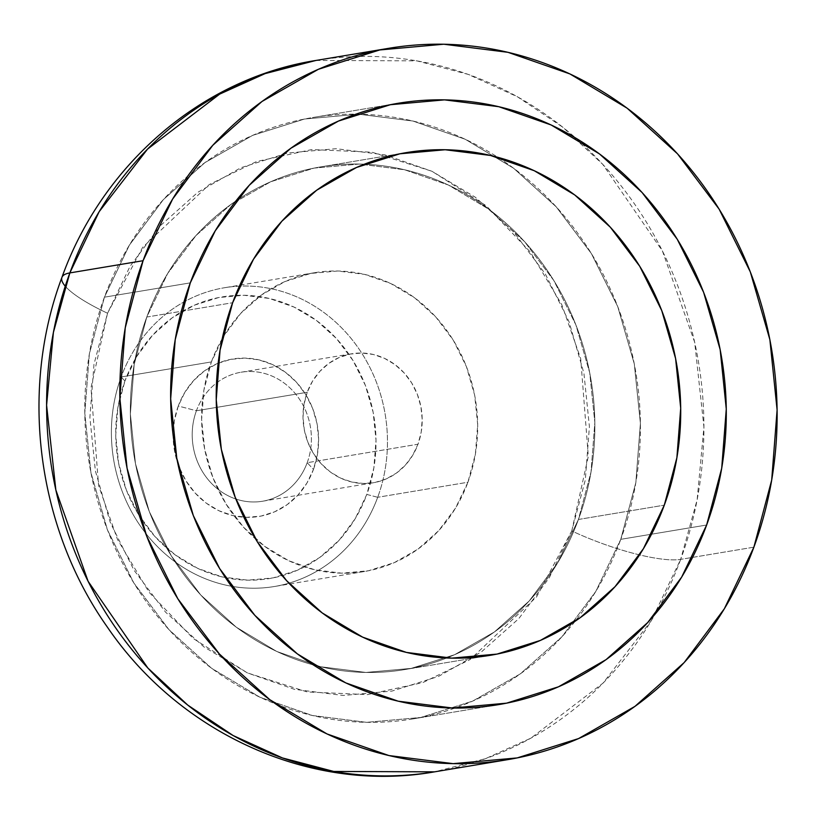 <?xml version="1.0" encoding="UTF-8"?>
<svg xmlns="http://www.w3.org/2000/svg" width="818" height="818" viewBox="0 0 818 818"><rect width="100%" height="100%" fill="white"/><g stroke="black" fill="none" stroke-linecap="round" stroke-linejoin="round"><path stroke-width="0.61" stroke-dasharray="4.09 3.07" d="M377.701 497.283L366.812 494.44A142.802 129.786 80.5 0 0 293.959 307.036A142.802 129.786 80.5 0 0 124.929 381.004L121.156 376.975A151.453 137.649 -99.5 0 1 300.431 298.519A151.453 137.649 -99.5 0 1 377.701 497.283A151.453 137.649 80.5 0 0 356.167 344.981A151.453 137.649 80.5 0 0 224.521 287.731A151.453 137.649 80.5 0 0 121.156 376.975L211.381 361.924A151.453 137.649 -99.5 0 1 314.736 272.691A151.453 137.649 -99.5 0 1 446.383 329.94A151.453 137.649 -99.5 0 1 467.927 482.242L377.701 497.283L467.927 482.242L455.514 508.121L438.642 530.708L417.978 549.103L394.296 562.631L368.509 570.749L341.627 573.162L314.654 569.768L288.652 560.688L264.613 546.291L243.447 527.119L225.983 503.908L212.884 477.559L204.664 449.072L201.627 419.552L203.897 390.125L211.381 361.924L223.795 336.045L240.656 313.468L261.331 295.063L285.012 281.535L310.789 273.416L337.681 271.003L364.644 274.398L390.646 283.478L414.695 297.875L435.851 317.047L453.315 340.257L466.413 366.607L474.644 395.094L477.681 424.614L475.411 454.041L467.927 482.242A151.453 137.649 -99.5 0 1 364.562 571.475A151.453 137.649 -99.5 0 1 232.915 514.236A151.453 137.649 -99.5 0 1 211.381 361.924L121.156 376.975A151.453 137.649 80.5 0 0 142.7 529.277A151.453 137.649 80.5 0 0 274.347 586.516A151.453 137.649 80.5 0 0 377.701 497.283A151.453 137.649 -99.5 0 1 198.437 575.739A151.453 137.649 -99.5 0 1 121.156 376.975L124.929 381.004L117.874 407.589L115.737 435.329L118.6 463.172L126.35 490.023L138.702 514.87L155.164 536.751L175.113 554.829L197.782 568.408L222.302 576.966L247.731 580.166L273.079 577.897L297.394 570.238L319.715 557.487L339.204 540.136L355.114 518.847L366.812 494.44L373.867 467.855L376.014 440.115L373.151 412.272L365.39 385.421L353.049 360.574L336.576 338.683L316.627 320.605L293.959 307.036L269.439 298.478L244.009 295.278L218.662 297.548L194.347 305.206L172.025 317.957L152.537 335.308L136.637 356.597L124.929 381.004A142.802 129.786 80.5 0 0 197.782 568.408A142.802 129.786 80.5 0 0 366.812 494.44L377.701 497.283M307.19 462.702A65.389 59.428 -99.5 0 1 229.786 496.577A65.389 59.428 -99.5 0 1 196.422 410.759L178.273 406.025A79.816 72.536 80.5 0 0 218.999 510.769A79.816 72.536 80.5 0 0 313.468 469.42L307.19 462.702L417.988 444.225A65.389 59.428 -99.5 0 1 373.356 482.753A65.389 59.428 -99.5 0 1 316.515 458.039A65.389 59.428 -99.5 0 1 307.22 392.282L196.422 410.759A65.389 59.428 80.5 0 0 205.727 476.516A65.389 59.428 80.5 0 0 262.558 501.229A65.389 59.428 80.5 0 0 307.19 462.702A65.389 59.428 80.5 0 0 297.885 396.945A65.389 59.428 80.5 0 0 241.054 372.231A65.389 59.428 80.5 0 0 196.422 410.759L307.22 392.282L303.989 404.46L303.008 417.16L304.316 429.91L307.875 442.211L313.529 453.581L321.065 463.601L330.206 471.884L340.585 478.101L351.812 482.017L363.458 483.479L375.063 482.446L386.188 478.939L396.413 473.101L405.339 465.156L412.62 455.401L417.988 444.225L421.219 432.057L422.19 419.348L420.881 406.607L417.333 394.307L411.679 382.926L404.133 372.906L395.002 364.634L384.624 358.417L373.397 354.491L361.75 353.028L350.145 354.071L339.01 357.578L328.785 363.417L319.858 371.362L312.578 381.106L307.22 392.282A65.389 59.428 -99.5 0 1 351.842 353.754A65.389 59.428 -99.5 0 1 408.683 378.468A65.389 59.428 -99.5 0 1 417.988 444.225L307.19 462.702L313.468 469.42L306.924 483.06L298.038 494.962L287.149 504.665L274.664 511.792L261.085 516.066L246.913 517.334L232.701 515.544L218.999 510.769L206.32 503.182L195.175 493.07L185.972 480.841L179.07 466.955L174.735 451.945L173.13 436.383L174.326 420.881L178.273 406.025L184.817 392.374L193.702 380.482L204.592 370.779L217.077 363.652L230.666 359.378L244.827 358.11L259.04 359.9L272.742 364.675L285.421 372.262L296.566 382.364L305.768 394.603L312.67 408.489L317.006 423.499L318.611 439.061L317.415 454.563L313.468 469.42A79.816 72.536 80.5 0 0 272.742 364.675A79.816 72.536 80.5 0 0 178.273 406.025L196.422 410.759A65.389 59.428 -99.5 0 1 273.825 376.883A65.389 59.428 -99.5 0 1 307.19 462.702M571.762 530.933L588.316 456.352L580.708 358.673L561.802 304.685L530.309 252.005L486.229 205.778L431.935 171.269L371.955 152.189L311.842 149.551L256.555 161.535L209.326 184.51L142.659 247.353L107.536 313.233A86.544 19.172 20.2 0 1 65.246 286.198A86.544 19.172 -159.8 0 0 107.536 313.233L93.988 364.255L89.888 417.497L95.389 470.923L110.266 522.467L133.968 570.156L165.563 612.15L203.856 646.844L247.373 672.897L294.429 689.318L343.223 695.464L391.873 691.108L438.53 676.404L481.383 651.936L518.786 618.633L549.297 577.774L571.762 530.933L585.31 479.91L589.41 426.669L583.919 373.243L569.031 321.699L545.34 274.01L513.735 232.015L475.442 197.322L431.935 171.269L384.879 154.847L336.086 148.702L287.425 153.058L240.778 167.762L197.925 192.23L160.522 225.533L130.001 266.392L107.536 313.233L90.982 387.814L98.589 485.493L117.495 539.481L148.999 592.171L193.068 638.388L247.373 672.897L307.343 691.977L367.456 694.615L422.742 682.631L469.972 659.656L536.639 596.813L571.762 530.933A86.544 19.172 -159.8 0 0 680.678 559.369A86.544 19.172 20.2 0 1 571.762 530.933M315.952 60.45L416.781 60.849L468.08 74.346L517.375 96.739L562.764 127.189L602.682 164.275L662.437 251.024L694.686 342.302L703.93 427.098L697.13 499.88L680.678 559.369A360.615 327.732 80.5 0 0 629.39 196.749A360.615 327.732 80.5 0 0 315.952 60.45M753.879 547.17L680.678 559.369L753.879 547.17M104.428 297.179A304.838 277.046 80.5 0 0 147.782 603.725A304.838 277.046 80.5 0 0 412.742 718.94A304.838 277.046 80.5 0 0 620.78 539.328L706.64 525.013L620.78 539.328L595.79 591.434L561.843 636.874L520.238 673.92L472.579 701.138L420.687 717.488L366.566 722.335L312.302 715.494L259.96 697.233L211.565 668.255L168.968 629.666L133.825 582.948L107.465 529.911L90.91 472.579L84.796 413.162L89.356 353.928L104.428 297.179L129.408 245.083L163.355 199.633L204.96 162.598L252.619 135.379L304.511 119.029L358.632 114.183L412.906 121.023L465.248 139.275L513.643 168.263L556.23 206.852L591.383 253.56L617.743 306.607L634.298 363.938L640.402 423.356L635.842 482.579L620.78 539.328A304.838 277.046 80.5 0 0 577.426 232.793A304.838 277.046 80.5 0 0 312.466 117.567A304.838 277.046 80.5 0 0 104.428 297.179L190.287 282.864L104.428 297.179L190.287 282.864L104.428 297.179L89.356 353.928L84.796 413.162L90.91 472.579L107.465 529.911L133.825 582.948L168.968 629.666L211.565 668.255L259.96 697.233L312.302 715.494L366.566 722.335L420.687 717.488L472.579 701.138L520.238 673.92L561.843 636.874L595.79 591.434L620.78 539.328A304.838 277.046 80.5 0 0 577.426 232.793A304.838 277.046 80.5 0 0 312.466 117.567A304.838 277.046 80.5 0 0 104.428 297.179A304.838 277.046 80.5 0 0 147.782 603.725A304.838 277.046 80.5 0 0 412.742 718.94A304.838 277.046 80.5 0 0 620.78 539.328L635.842 482.579L640.402 423.356L634.298 363.938L617.743 306.607L591.383 253.56L556.23 206.852L513.643 168.263L465.248 139.275L412.906 121.023L358.632 114.183L304.511 119.029L252.619 135.379L204.96 162.598L163.355 199.633L129.408 245.083L104.428 297.179M434.573 771.844A360.615 327.732 80.5 0 0 680.678 559.369L651.373 620.586L602.999 683.153L530.841 738.184L485.442 758.675L434.573 771.844M578.428 519.471L664.298 505.156L578.428 519.471L557.539 563.019L529.164 601.015L494.379 631.977L454.542 654.737L411.157 668.398L365.922 672.447L320.554 666.731L276.791 651.476L236.341 627.242L200.737 594.983L171.351 555.933L149.316 511.598L135.481 463.663L130.369 413.99L134.183 364.48L146.78 317.047A254.827 231.596 80.5 0 0 183.017 573.295A254.827 231.596 80.5 0 0 404.521 669.615A254.827 231.596 80.5 0 0 578.428 519.471A254.827 231.596 80.5 0 0 542.181 263.212A254.827 231.596 80.5 0 0 320.687 166.892A254.827 231.596 80.5 0 0 146.78 317.047L167.659 273.488L196.044 235.502L230.819 204.531L270.666 181.78L314.04 168.109L359.286 164.06L404.654 169.776L448.407 185.042L488.867 209.265L524.471 241.525L553.858 280.574L575.892 324.92L589.727 372.844L594.839 422.517L591.015 472.027L578.428 519.471A254.827 231.596 80.5 0 0 542.181 263.212A254.827 231.596 80.5 0 0 320.687 166.892A254.827 231.596 80.5 0 0 146.78 317.047L232.639 302.721L146.78 317.047A254.827 231.596 80.5 0 0 183.017 573.295A254.827 231.596 80.5 0 0 404.521 669.615A254.827 231.596 80.5 0 0 578.428 519.471L664.298 505.156L578.428 519.471L591.015 472.027L594.839 422.517L589.727 372.844L575.892 324.92L553.858 280.574L524.471 241.525L488.867 209.265L448.407 185.042L404.654 169.776L359.286 164.06L314.04 168.109L270.666 181.78L230.819 204.531L196.044 235.502L167.659 273.488L146.78 317.047L134.183 364.48L130.369 413.99L135.481 463.663L149.316 511.598L171.351 555.933L200.737 594.983L236.341 627.242L276.791 651.476L320.554 666.731L365.922 672.447L411.157 668.398L454.542 654.737L494.379 631.977L529.164 601.015L557.539 563.019L578.428 519.471M706.64 525.013L620.78 539.328L706.64 525.013M262.558 501.229L373.356 482.753M314.736 272.691L224.521 287.731M389.153 48.242L388.417 48.364M412.742 718.94L498.612 704.625L412.742 718.94M312.466 117.567L398.325 103.252L312.466 117.567M364.562 571.475L274.347 586.516M241.054 372.231L351.842 353.754M490.381 655.3L404.521 669.615L490.381 655.3M406.556 152.577L320.687 166.892L406.556 152.577"/><path stroke-width="1.23" d="M65.246 286.198A86.544 19.172 20.2 0 1 61.831 277.691A86.544 19.172 20.2 0 1 69.847 272.915L99.152 211.709L147.526 149.132L219.684 94.111L265.083 73.62L315.952 60.45A360.615 327.732 80.5 0 0 69.847 272.915L143.058 260.707A360.615 327.732 -99.5 0 1 389.153 48.242A360.615 327.732 -99.5 0 1 702.59 184.541A360.615 327.732 -99.5 0 1 753.879 547.17L771.701 480.033L777.1 409.971L769.871 339.674L750.29 271.852L719.104 209.111L677.529 153.845L627.14 108.201L569.89 73.917L507.978 52.321L443.775 44.223L379.746 49.959L318.366 69.305L261.985 101.493L212.772 145.318L172.608 199.081L143.058 260.707L125.236 327.844L119.837 397.906L127.066 468.193L146.647 536.015L177.823 598.766L219.408 654.022L269.797 699.676L327.047 733.961L388.959 755.556L453.162 763.644L517.191 757.918L578.571 738.572L634.952 706.374L684.165 662.56L724.329 608.796L753.879 547.17A360.615 327.732 -99.5 0 1 507.784 759.636A360.615 327.732 -99.5 0 1 194.347 623.336A360.615 327.732 -99.5 0 1 143.058 260.707L69.847 272.915A360.615 327.732 80.5 0 0 121.136 635.545A360.615 327.732 80.5 0 0 434.573 771.844L333.754 771.446L282.445 757.938L233.15 735.546L187.762 705.096L147.843 668.02L88.088 581.271L55.849 489.982L46.595 405.186L53.405 332.415L69.847 272.915A86.544 19.172 -159.8 0 0 61.831 277.691A86.544 19.172 -159.8 0 0 65.246 286.198M706.64 525.013A304.838 277.046 -99.5 0 1 498.612 704.625A304.838 277.046 -99.5 0 1 233.651 589.4A304.838 277.046 -99.5 0 1 190.287 282.864A304.838 277.046 -99.5 0 1 398.325 103.252A304.838 277.046 -99.5 0 1 663.286 218.478A304.838 277.046 -99.5 0 1 706.64 525.013L681.66 577.109L647.713 622.559L606.107 659.605L558.449 686.813L506.557 703.163L452.436 708.01L398.161 701.179L345.82 682.918L297.425 653.93L254.838 615.34L219.684 568.633L193.324 515.596L176.78 458.254L170.665 398.836L175.226 339.613L190.287 282.864L215.277 230.758L249.224 185.318L290.83 148.273L338.488 121.054L390.38 104.714L444.501 99.868L498.776 106.698L551.107 124.96L599.502 153.937L642.099 192.527L677.243 239.245L703.603 292.282L720.157 349.613L726.272 409.041L721.711 468.264L706.64 525.013L721.711 468.264L726.272 409.041L720.157 349.613L703.603 292.282L677.243 239.245L642.099 192.527L599.502 153.937L551.107 124.96L498.776 106.698L444.501 99.868L390.38 104.714L338.488 121.054L290.83 148.273L249.224 185.318L215.277 230.758L190.287 282.864A304.838 277.046 -99.5 0 1 398.325 103.252A304.838 277.046 -99.5 0 1 663.286 218.478A304.838 277.046 -99.5 0 1 706.64 525.013A304.838 277.046 -99.5 0 1 498.612 704.625A304.838 277.046 -99.5 0 1 233.651 589.4A304.838 277.046 -99.5 0 1 190.287 282.864L175.226 339.613L170.665 398.836L176.78 458.254L193.324 515.596L219.684 568.633L254.838 615.34L297.425 653.93L345.82 682.918L398.161 701.179L452.436 708.01L506.557 703.163L558.449 686.813L606.107 659.605L647.713 622.559L681.66 577.109L706.64 525.013M664.298 505.156A254.827 231.596 -99.5 0 1 490.381 655.3A254.827 231.596 -99.5 0 1 268.887 558.98A254.827 231.596 -99.5 0 1 232.639 302.721L253.529 259.173L281.903 221.177L316.689 190.216L356.525 167.465L399.91 153.794L445.145 149.745L490.524 155.461L534.277 170.727L574.727 194.95L610.33 227.21L639.717 266.259L661.752 310.605L675.596 358.529L680.699 408.202L676.885 457.712L664.298 505.156L643.408 548.704L615.024 586.7L580.248 617.662L540.401 640.412L497.027 654.083L451.781 658.132L406.413 652.416L362.66 637.15L322.2 612.927L286.597 580.668L257.22 541.618L235.185 497.272L221.341 449.348L216.238 399.675L220.052 350.165L232.639 302.721A254.827 231.596 -99.5 0 1 406.556 152.577A254.827 231.596 -99.5 0 1 628.05 248.897A254.827 231.596 -99.5 0 1 664.298 505.156A254.827 231.596 -99.5 0 1 490.381 655.3A254.827 231.596 -99.5 0 1 268.887 558.98A254.827 231.596 -99.5 0 1 232.639 302.721A254.827 231.596 -99.5 0 1 406.556 152.577A254.827 231.596 -99.5 0 1 628.05 248.897A254.827 231.596 -99.5 0 1 664.298 505.156L676.885 457.712L680.699 408.202L675.596 358.529L661.752 310.605L639.717 266.259L610.33 227.21L574.727 194.95L534.277 170.727L490.524 155.461L445.145 149.745L399.91 153.794L356.525 167.465L316.689 190.216L281.903 221.177L253.529 259.173L232.639 302.721L220.052 350.165L216.238 399.675L221.341 449.348L235.185 497.272L257.22 541.618L286.597 580.668L322.2 612.927L362.66 637.15L406.413 652.416L451.781 658.132L497.027 654.083L540.401 640.412L580.248 617.662L615.024 586.7L643.408 548.704L664.298 505.156M507.784 759.636L434.573 771.844C311.76 793.705 180.267 734.237 107.393 627.14C37.066 527.763 19.254 390.84 61.923 277.404C102.219 164.663 201.617 78.436 315.952 60.45L389.153 48.242"/></g></svg>
